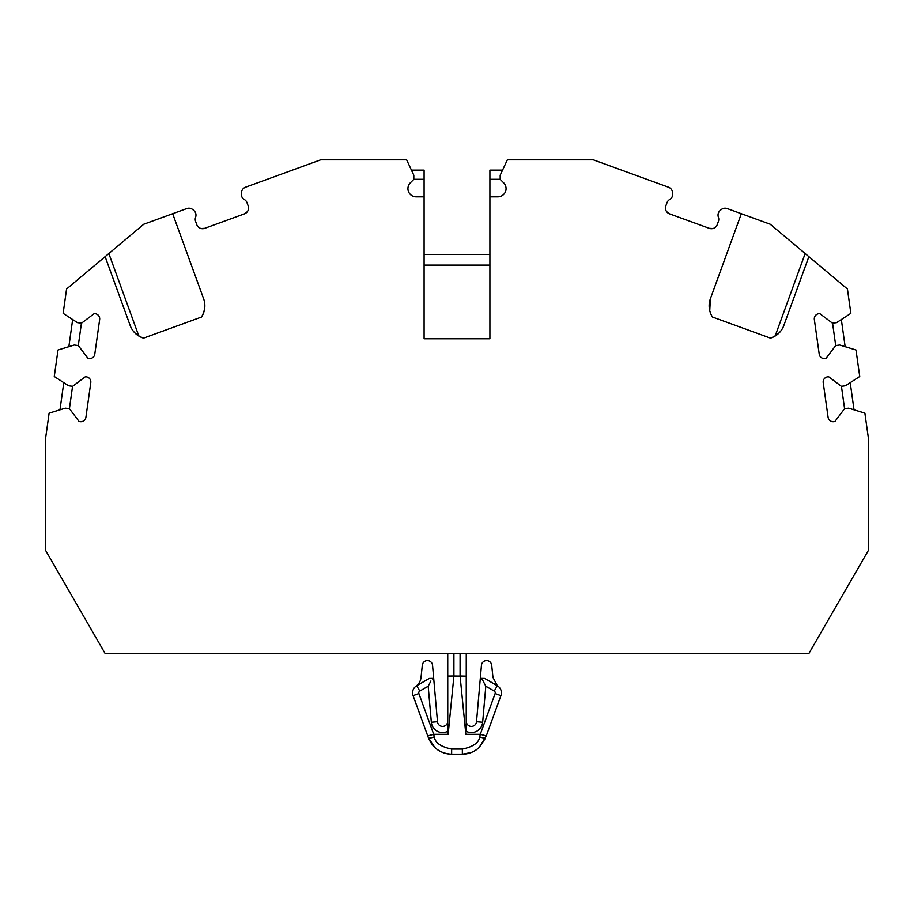 <?xml version="1.0" encoding="UTF-8"?>
<svg xmlns="http://www.w3.org/2000/svg" width="914" height="914" viewBox="0 0 914 914"><rect width="100%" height="100%" fill="white"/><g stroke="black" fill="none" stroke-linecap="round" stroke-linejoin="round"><path stroke-width="1.37" d="M808.936 653.396L105.064 653.396L45.7 550.571L45.7 437.463L49.116 413.128L65.397 408.147L69.464 408.718L79.095 421.491L80.112 421.64A5.141 5.141 0 0 0 85.916 417.264L90.783 382.646A5.141 5.141 0 0 0 86.407 376.831L85.39 376.694L72.617 386.314L68.539 385.742L54.269 376.477L57.993 349.993L74.263 345.012L78.341 345.583L87.973 358.368L88.989 358.505A5.141 5.141 0 0 0 94.793 354.129L99.66 319.512A5.141 5.141 0 0 0 95.285 313.708L94.268 313.559L81.495 323.19L77.416 322.619L63.146 313.342L66.562 289.007L105.133 256.651L130.176 325.475A20.565 20.565 0 0 0 143.532 338.123L201.514 317.021A20.565 20.565 0 0 0 203.616 298.741L172.666 213.716L186.776 208.586A6.17 6.17 0 0 1 192.763 209.592L193.699 210.346A6.17 6.17 0 0 1 195.607 217.235A6.17 6.17 0 0 0 195.619 221.451L196.773 224.638A6.17 6.17 0 0 0 204.679 228.329L201.023 228.5L204.679 228.329L244.495 213.842L247.408 211.625L244.495 213.842A6.17 6.17 0 0 0 248.174 205.924L247.02 202.748A6.17 6.17 0 0 0 244.312 199.515A6.17 6.17 0 0 1 241.342 193.003L241.57 191.826A6.17 6.17 0 0 1 245.523 187.199L320.7 159.836L406.639 159.836L413.814 175.225L413.814 179.338L410.34 182.811A8.226 8.226 0 0 0 416.156 196.853L424.096 196.853L424.096 338.751L489.904 338.751L489.904 265.117L424.096 265.117L424.096 338.751L489.904 338.751L489.904 196.853L497.844 196.853A8.226 8.226 0 0 0 503.66 182.811L500.187 179.338L500.187 175.225L507.361 159.836L593.3 159.836L668.477 187.199A6.17 6.17 0 0 1 672.43 191.826L672.658 193.003A6.17 6.17 0 0 1 669.688 199.515A6.17 6.17 0 0 0 666.98 202.748L665.826 205.924A6.17 6.17 0 0 0 669.505 213.842L709.321 228.329A6.17 6.17 0 0 0 717.227 224.638L718.381 221.451A6.17 6.17 0 0 0 718.393 217.235A6.17 6.17 0 0 1 720.301 210.346L721.237 209.592A6.17 6.17 0 0 1 727.224 208.586L741.334 213.716L710.384 298.741A20.565 20.565 0 0 0 712.486 317.021L770.468 338.123A20.565 20.565 0 0 0 783.824 325.475L808.867 256.651L847.438 289.007L850.854 313.342L836.584 322.619L832.505 323.19L819.732 313.559L818.716 313.708A5.141 5.141 0 0 0 814.34 319.512L819.207 354.129A5.141 5.141 0 0 0 825.011 358.505L826.028 358.368L835.659 345.583L839.738 345.012L856.007 349.993L859.731 376.477L845.461 385.742L841.383 386.314L828.61 376.694L827.593 376.831A5.141 5.141 0 0 0 823.217 382.646L828.084 417.264A5.141 5.141 0 0 0 833.888 421.64L834.905 421.491L844.536 408.718L848.603 408.147L864.884 413.128L868.3 437.463L868.3 550.571L808.936 653.396M841.337 319.523L845.153 346.669M836.584 322.619L832.574 323.213L835.704 345.549L839.738 345.012M741.334 213.716L770.251 224.238L808.867 256.651M805.165 253.532L775.152 335.986M710.384 298.741L709.744 310.703M770.468 338.123C777.391 335.392 781.836 331.176 783.824 325.475M672.373 196.361L671.664 197.698L672.373 196.361M669.505 213.842L666.592 211.625L669.505 213.842M718.895 211.957L718.564 212.585M712.977 228.5L709.321 228.329L712.977 228.5M424.096 196.853L424.096 170.118L411.426 170.118M424.096 254.435L489.904 254.435M502.574 170.118L489.904 170.118L489.904 196.853M489.904 179.304L500.187 179.304L500.187 175.225M424.096 179.304L413.814 179.304L413.814 175.225M138.848 335.998L108.835 253.532L143.749 224.238L172.666 213.716M241.639 196.373L242.244 197.561M241.376 195.482L241.262 194.728M195.105 211.957L195.459 212.642M195.756 213.488L195.904 214.162M130.176 325.475C132.199 331.245 136.654 335.461 143.532 338.123M201.514 317.021C205.079 310.646 205.776 304.556 203.616 298.741M108.835 253.532L105.133 256.651M59.97 409.803L63.786 382.658M65.397 408.147L69.418 408.672L72.56 386.348L68.539 385.742M74.263 345.012L78.296 345.549L81.426 323.213L77.416 322.619M68.847 346.669L72.663 319.523M845.461 385.742L841.44 386.348L844.582 408.672L848.603 408.147M850.214 382.658L854.03 409.803M466.254 721.26A5.141 5.141 0 0 0 471.167 726.401A5.141 5.141 0 0 0 476.514 721.706L482.661 722.243A11.311 11.311 0 0 1 466.231 731.326L466.254 653.396M453.493 676.017L466.254 676.154L460.085 676.017L460.085 653.396M448.203 676.052L453.915 676.017L448.157 734.33L447.769 731.326L448.157 734.33L433.727 734.33L434.264 736.89C435.155 742.808 440.948 746.864 451.653 749.069L462.347 749.069C473.041 746.864 478.845 742.808 479.736 736.89L480.273 734.33L465.843 734.33L460.085 676.017M480.638 734.399L486.271 735.907L500.918 695.645A8.226 8.226 0 0 0 497.307 685.706L484.706 678.439L481.747 678.371L480.09 680.839L481.45 665.289A5.141 5.141 0 0 1 486.579 660.594A5.141 5.141 0 0 1 491.698 665.289L492.977 677.468L497.33 685.683M485.814 686.197L481.747 678.371L484.706 678.439L497.319 685.717L494.223 691.053L485.814 686.197L482.661 722.243M476.514 721.706L480.09 680.839L476.514 721.706M430.894 680.999L428.186 686.197L431.339 722.243A11.311 11.311 0 0 0 447.769 731.326L447.746 653.396M429.294 678.439L416.681 685.717L429.294 678.439L432.253 678.371L433.91 680.839L437.486 721.706A5.141 5.141 0 0 0 442.833 726.401A5.141 5.141 0 0 0 447.746 721.26M431.339 722.243L437.486 721.706L432.551 665.289A5.141 5.141 0 0 0 427.421 660.594A5.141 5.141 0 0 0 422.302 665.289L421.023 677.468A12.339 12.339 0 0 1 416.647 685.66M428.186 686.197L419.777 691.053L416.693 685.706A8.226 8.226 0 0 0 413.082 695.645L428.472 737.929L434.973 747.675C439.977 751.994 445.529 754.153 451.653 754.164L462.347 754.164C468.494 754.153 474.058 751.994 479.027 747.675L486.271 735.907M433.362 734.399L427.729 735.907L413.082 695.645L418.875 693.532L433.727 734.33M483.106 680.999L481.747 678.371M440.948 751.719L438.046 750.063M479.736 736.89A6.17 1.005 20 0 0 485.528 737.929L479.027 747.675M479.016 747.675L475.954 750.063M480.273 734.33L495.125 693.532A2.057 2.057 0 0 0 494.223 691.053M495.125 693.532L500.918 695.645M453.915 676.017L453.915 653.396M419.777 691.053A2.057 2.057 0 0 0 418.875 693.532M434.264 736.89A6.17 1.005 160 0 1 428.472 737.929C432.756 748.155 440.479 753.57 451.653 754.164L451.653 749.069M462.347 749.069L462.347 754.164L471.018 752.588M471.795 752.279L472.915 751.776M479.107 747.595L485.414 738.261"/></g></svg>
